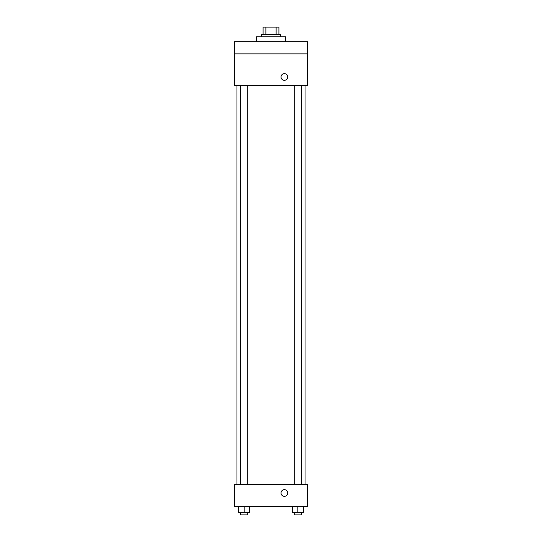 <?xml version="1.0" encoding="UTF-8"?>
<svg xmlns="http://www.w3.org/2000/svg" width="542" height="542" viewBox="0 0 542 542"><rect width="100%" height="100%" fill="white"/><g stroke="black" fill="none" stroke-linecap="round" stroke-linejoin="round"><path stroke-width="0.81" d="M265.878 34.397L265.878 27.1L263.094 27.1L263.094 34.397L263.094 27.1M265.878 27.1L278.906 27.1L278.906 34.397M276.122 34.397L276.122 27.1M261.271 36.829L261.271 34.397L280.729 34.397L280.729 36.829M285.6 41.7L285.6 36.829L256.4 36.829L256.4 41.7M234.503 41.7L307.497 41.7L307.497 53.861L234.503 53.861L234.503 41.7M307.497 53.861L307.497 85.487L234.503 85.487L234.503 53.861M284.381 80.318A3.347 3.347 0 0 1 281.481 75.304A3.347 3.347 0 0 1 287.28 75.304A3.347 3.347 0 0 1 284.381 80.318M234.503 484.487L307.497 484.487L307.497 506.384L234.503 506.384L234.503 484.487M284.381 496.35A3.347 3.347 0 0 1 281.481 491.33A3.347 3.347 0 0 1 287.28 491.33A3.347 3.347 0 0 1 284.381 496.35M292.389 506.384L292.389 512.468L303.33 512.468L303.33 506.384L303.33 512.468M297.856 512.468L297.856 506.384M301.508 512.468L301.508 514.9L294.211 514.9L294.211 512.468M238.67 506.384L238.67 512.468L249.611 512.468L249.611 506.384L249.611 512.468M244.144 512.468L244.144 506.384M247.789 512.468L247.789 514.9L240.492 514.9L240.492 512.468M305.058 484.487L305.058 85.487M236.942 484.487L236.942 85.487M294.211 85.487L294.211 484.487M301.508 85.487L301.508 484.487M247.789 484.487L247.789 85.487M240.492 484.487L240.492 85.487"/></g></svg>
